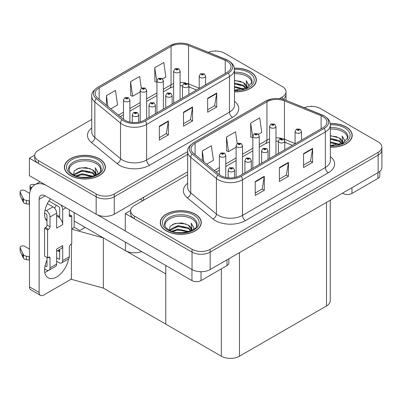 <?xml version="1.0" encoding="UTF-8"?>
<svg xmlns="http://www.w3.org/2000/svg" width="402" height="402" viewBox="0 0 402 402"><rect width="100%" height="100%" fill="white"/><g stroke="black" fill="none" stroke-linecap="round" stroke-linejoin="round"><path stroke-width="0.6" d="M141.65 251.546A12.814 7.397 180 0 1 125.454 250.632L74.169 221.025M187.644 171.83L114.279 214.191A12.814 7.397 0 0 1 96.158 214.191L29.411 175.654L29.411 158.217L96.158 196.754A12.814 7.397 0 0 0 114.279 196.754L187.644 154.393L114.279 196.754A12.814 7.397 0 0 1 96.158 196.754L38.471 163.448A12.814 7.397 0 0 1 34.718 158.217L34.718 155.428A12.814 7.397 0 0 0 38.471 160.659L96.158 193.96A12.814 7.397 0 0 0 114.279 193.96L187.644 151.604M215.995 51.054L215.512 50.773L215.03 51.054M34.728 155.147L29.411 158.217M283.028 99.284A12.814 7.397 0 0 0 286.013 94.54A12.814 7.397 0 0 1 283.028 99.284M71.752 228.904L74.41 227.371L79.847 230.512L85.224 227.406L79.847 230.512L74.169 227.23M103.344 288.088L103.344 237.868L165.77 273.908L165.77 324.128L103.344 288.088L71.39 279.335L71.39 244.039M71.752 229.215L103.344 237.868M187.644 174.795L134.363 205.558A12.814 7.397 0 0 0 130.61 210.789L130.61 213.578A12.814 7.397 0 0 0 134.363 218.809L192.045 252.114A12.814 7.397 0 0 0 210.166 252.114L378.146 155.132A12.814 7.397 0 0 0 381.9 149.901A12.814 7.397 0 0 1 378.146 155.132L210.166 252.114A12.814 7.397 0 0 1 192.045 252.114L125.298 213.578L125.298 231.014L192.045 269.551A12.814 7.397 0 0 0 210.166 269.551L378.146 172.569A12.814 7.397 0 0 0 381.9 167.338L381.9 147.107A12.814 7.397 0 0 0 378.146 141.876L320.464 108.575A12.814 7.397 0 0 0 304.239 107.671M311.887 106.414L311.404 106.133L310.917 106.414M130.615 210.507L125.298 213.578M330.253 200.216L330.253 300.726A12.814 7.397 180 0 1 326.504 305.957L239.461 356.212A12.814 7.397 180 0 1 221.341 356.212L165.77 324.128L165.77 265.471M234.472 91.822A20.502 11.834 0 0 0 256.34 80.013A20.502 11.834 0 0 0 250.335 71.641A20.502 11.834 0 0 0 234.356 68.209M99.389 158.79A20.502 11.834 0 0 0 77.043 156.227A20.502 11.834 0 0 0 64.39 167.162A20.502 11.834 0 0 0 70.395 175.533A20.502 11.834 0 0 0 92.736 178.096A20.502 11.834 0 0 0 105.394 167.162A20.502 11.834 0 0 0 99.389 158.79M64.601 168.247A20.502 11.834 0 0 0 64.531 168.559M227.05 61.235A13.668 7.889 180 0 1 231.055 66.812A13.668 7.889 180 0 1 227.05 72.395L144.177 120.238A13.668 7.889 180 0 1 123.319 119.183L97.646 98.018A13.668 7.889 180 0 1 95.173 93.49A13.668 7.889 180 0 1 99.173 87.912L171.056 46.411A13.668 7.889 180 0 1 188.563 45.526L225.226 60.35A13.668 7.889 180 0 1 227.05 61.235M228.256 60.536A15.376 8.879 0 0 0 226.205 59.541L189.543 44.717A15.376 8.879 0 0 0 185.85 43.622A15.376 8.879 0 0 0 175.594 43.622A15.376 8.879 0 0 0 169.85 45.712L97.967 87.214A15.376 8.879 0 0 0 96.244 98.585L121.917 119.751A15.376 8.879 0 0 0 145.383 120.937L228.256 73.089A15.376 8.879 0 0 0 228.256 60.536M159.338 126.168L159.338 140.117L168.398 134.886L168.398 120.937L159.338 126.168M159.338 137.645L166.317 133.615L168.363 121.399A3.417 1.975 -120 0 0 168.398 120.937M166.257 133.65L168.398 134.886M207.658 98.269L207.658 112.218L216.718 106.987L216.718 93.038L207.658 98.269M207.658 109.746L214.638 105.716L216.683 93.5A3.417 1.975 -120 0 0 216.718 93.038M214.578 105.751L216.718 106.987M183.498 112.218L183.498 126.168L192.558 120.937L192.558 106.987L183.498 112.218M183.498 123.695L190.478 119.665L192.523 107.45A3.417 1.975 -120 0 0 192.558 106.987M190.417 119.701L192.558 120.937M279.41 98.626L282.259 96.977A12.814 7.397 0 0 0 286.013 91.746A12.814 7.397 0 0 0 282.259 86.515L224.572 53.215A12.814 7.397 0 0 0 208.347 52.31M91.756 119.434L38.471 150.197A12.814 7.397 0 0 0 34.718 155.428M162.634 78.923L165.855 77.063L163.81 62.491L154.745 67.722L154.896 81.586M110.786 108.857L117.53 104.962L115.485 90.39L106.424 95.621L106.424 105.259M141.303 88.259L139.645 76.44L130.585 81.671L130.73 95.535M130.585 81.671L132.63 96.244L140.218 91.862M132.63 96.244L130.585 95.48M154.745 67.722L156.951 82.204M156.79 82.294L154.745 81.531M106.424 95.621L107.952 106.52M105.249 168.559A20.502 11.834 0 0 0 105.178 168.247M256.195 81.41A20.502 11.834 0 0 0 256.124 81.098M330.359 147.182A20.502 11.834 0 0 0 352.227 135.373A20.502 11.834 0 0 0 346.222 127.007A20.502 11.834 0 0 0 330.243 123.57M195.277 214.155A20.502 11.834 0 0 0 172.935 211.588A20.502 11.834 0 0 0 160.277 222.522A20.502 11.834 0 0 0 166.282 230.894A20.502 11.834 0 0 0 188.628 233.456A20.502 11.834 0 0 0 201.281 222.522A20.502 11.834 0 0 0 195.277 214.155M160.493 223.607A20.502 11.834 0 0 0 160.423 223.919M322.937 116.595A13.668 7.889 180 0 1 326.942 122.173A13.668 7.889 180 0 1 322.937 127.756L240.064 175.599A13.668 7.889 180 0 1 219.206 174.548L193.533 153.378A13.668 7.889 180 0 1 191.061 148.851A13.668 7.889 180 0 1 195.065 143.273L266.948 101.771A13.668 7.889 180 0 1 284.45 100.887L321.113 115.711A13.668 7.889 180 0 1 322.937 116.595M324.148 115.897A15.376 8.879 0 0 0 322.092 114.902L285.43 100.083A15.376 8.879 0 0 0 281.737 98.982A15.376 8.879 0 0 0 271.486 98.982A15.376 8.879 0 0 0 265.737 101.078L193.859 142.574A15.376 8.879 0 0 0 192.136 153.946L217.809 175.111A15.376 8.879 0 0 0 241.275 176.297L324.148 128.449A15.376 8.879 0 0 0 324.148 115.897M255.225 181.528L255.225 195.478L264.29 190.246L264.29 176.297L255.225 181.528M255.225 193.005L262.204 188.975L264.25 176.759A3.417 1.975 -120 0 0 264.29 176.297M262.144 189.01L264.29 190.246M303.55 153.629L303.55 167.579L312.61 162.348L312.61 148.398L303.55 153.629M303.55 165.106L310.53 161.076L312.575 148.861A3.417 1.975 -120 0 0 312.61 148.398M310.465 161.112L312.61 162.348M279.39 167.579L279.39 181.528L288.45 176.297L288.45 162.348L279.39 167.579M279.39 179.056L286.365 175.026L288.41 162.81A3.417 1.975 -120 0 0 288.45 162.348M286.304 175.061L288.45 176.297M130.61 210.789A12.814 7.397 0 0 0 134.363 216.02L192.045 249.32A12.814 7.397 0 0 0 210.166 249.32L378.146 152.338A12.814 7.397 0 0 0 381.9 147.107M258.526 134.283L261.742 132.424L259.697 117.851L250.637 123.082L250.783 136.946M206.678 164.217L213.422 160.323L211.377 145.75L202.317 150.981L202.317 160.619M237.195 143.62L235.537 131.801L226.477 137.032L226.622 150.896M226.477 137.032L228.522 151.604L236.11 147.227M228.522 151.604L226.477 150.84M250.637 123.082L252.838 137.564M252.682 137.655L250.637 136.891M202.317 150.981L203.844 161.88M201.141 223.919A20.502 11.834 0 0 0 201.07 223.607M352.087 136.77A20.502 11.834 0 0 0 352.016 136.459M129.891 122.087L129.891 100.013A3.201 1.849 180 0 1 127.916 101.721A3.201 1.849 180 0 1 124.424 101.319A3.201 1.849 180 0 1 123.484 100.013L124.766 97.786A2.136 1.286 57.8 0 1 125.901 97.852A1.065 0.618 0 0 0 125.937 98.701A1.065 0.618 0 0 0 127.444 98.701A1.065 0.618 0 0 0 127.444 97.832A1.065 0.618 0 0 0 125.967 97.812L127.117 98.269L126.389 98.44L125.901 97.852M126.404 98.45L126.404 98.083M125.967 97.812A2.136 1.176 -117.9 0 0 124.972 97.666A2.136 1.176 -117.9 0 0 124.876 97.731M126.389 98.44L126.374 98.098M138.68 122.173L138.68 114.746A3.201 1.849 180 0 1 136.705 116.454A3.201 1.849 180 0 1 133.213 116.052A3.201 1.849 180 0 1 132.273 114.746L133.554 112.52A2.136 1.286 57.8 0 1 134.69 112.585A1.065 0.618 0 0 0 134.725 113.434A1.065 0.618 0 0 0 136.233 113.434A1.065 0.618 0 0 0 136.233 112.565A1.065 0.618 0 0 0 134.755 112.545L135.906 113.002L135.178 113.173L134.69 112.585M135.188 113.183L135.188 112.821M134.755 112.545A2.136 1.176 -117.9 0 0 133.76 112.404A2.136 1.176 -117.9 0 0 133.665 112.465M135.178 113.173L135.162 112.836M225.783 177.448L225.783 155.373A3.201 1.849 180 0 1 223.803 157.082A3.201 1.849 180 0 1 220.316 156.679A3.201 1.849 180 0 1 219.376 155.373L220.653 153.147A2.136 1.286 57.8 0 1 221.793 153.212A1.065 0.618 0 0 0 221.824 154.061A1.065 0.618 0 0 0 223.336 154.061A1.065 0.618 0 0 0 223.336 153.192A1.065 0.618 0 0 0 221.859 153.172L223.004 153.629L222.276 153.8L221.793 153.212M222.291 153.81L222.291 153.448M221.859 153.172A2.136 1.176 -117.9 0 0 220.859 153.031A2.136 1.176 -117.9 0 0 220.763 153.092M222.266 153.795L222.266 153.463M234.572 177.533L234.572 170.106A3.201 1.849 180 0 1 232.592 171.815A3.201 1.849 180 0 1 229.105 171.413A3.201 1.849 180 0 1 228.165 170.106L229.441 167.88A2.136 1.286 57.8 0 1 230.582 167.946A1.065 0.618 0 0 0 230.612 168.8A1.065 0.618 0 0 0 232.125 168.8A1.065 0.618 0 0 0 232.125 167.925A1.065 0.618 0 0 0 230.647 167.905L231.673 168.187L231.065 168.538L231.08 168.182M230.647 167.905A2.136 1.176 -117.9 0 0 229.648 167.765A2.136 1.176 -117.9 0 0 229.552 167.825M231.055 168.528L230.582 167.946M231.065 168.538L231.055 168.197M251.305 169.111L251.305 160.448A3.201 1.849 180 0 1 249.325 162.157A3.201 1.849 180 0 1 245.833 161.755A3.201 1.849 180 0 1 244.898 160.448L246.175 158.222A2.136 1.286 57.8 0 1 247.31 158.287A1.065 0.618 0 0 0 247.346 159.137A1.065 0.618 0 0 0 248.853 159.137A1.065 0.618 0 0 0 248.853 158.267A1.065 0.618 0 0 0 247.381 158.247L248.526 158.705L247.798 158.875L247.31 158.287M247.813 158.885L247.813 158.519M247.381 158.247A2.136 1.176 -117.9 0 0 246.381 158.102A2.136 1.176 -117.9 0 0 246.285 158.162M247.783 158.87L247.783 158.534M268.033 159.453L268.033 150.785A3.201 1.849 180 0 1 266.059 152.494A3.201 1.849 180 0 1 262.566 152.092A3.201 1.849 180 0 1 261.627 150.785L262.908 148.564A2.136 1.286 57.8 0 1 264.044 148.624A1.065 0.618 0 0 0 264.074 149.479A1.065 0.618 0 0 0 265.586 149.479A1.065 0.618 0 0 0 265.586 148.604A1.065 0.618 0 0 0 264.109 148.589L265.134 148.866L264.531 149.217L264.541 148.861M264.109 148.589A2.136 1.176 -117.9 0 0 263.109 148.444A2.136 1.176 -117.9 0 0 263.019 148.504M264.516 149.207L264.044 148.624M264.531 149.217L264.516 148.876M284.767 149.795L284.767 141.127A3.201 1.849 180 0 1 282.787 142.836A3.201 1.849 180 0 1 279.3 142.434A3.201 1.849 180 0 1 278.36 141.127L279.636 138.901A2.136 1.286 57.8 0 1 280.777 138.966A1.065 0.618 0 0 0 280.807 139.821A1.065 0.618 0 0 0 282.32 139.821A1.065 0.618 0 0 0 282.32 138.946A1.065 0.618 0 0 0 280.842 138.926L281.988 139.383L281.259 139.554L280.777 138.966M281.274 139.564L281.274 139.203M280.842 138.926A2.136 1.176 -117.9 0 0 279.842 138.785A2.136 1.176 -117.9 0 0 279.747 138.846M281.259 139.554L281.249 139.218M301.5 140.132L301.5 131.464A3.201 1.849 180 0 1 299.52 133.173A3.201 1.849 180 0 1 296.028 132.776A3.201 1.849 180 0 1 295.093 131.464L296.369 129.243A2.136 1.286 57.8 0 1 297.505 129.308A1.065 0.618 0 0 0 297.54 130.158A1.065 0.618 0 0 0 299.048 130.158A1.065 0.618 0 0 0 299.048 129.288A1.065 0.618 0 0 0 297.575 129.268L298.721 129.72L297.993 129.896L297.505 129.308M298.008 129.906L298.008 129.539M297.575 129.268A2.136 1.176 -117.9 0 0 296.575 129.122A2.136 1.176 -117.9 0 0 296.48 129.183M297.993 129.896L297.977 129.555M155.413 113.751L155.413 105.083A3.201 1.849 180 0 1 153.438 106.791A3.201 1.849 180 0 1 149.946 106.394A3.201 1.849 180 0 1 149.006 105.083L150.283 102.862A2.136 1.286 57.8 0 1 151.423 102.922A1.065 0.618 0 0 0 151.453 103.776A1.065 0.618 0 0 0 152.966 103.776A1.065 0.618 0 0 0 152.966 102.907A1.065 0.618 0 0 0 151.489 102.887L152.639 103.339L151.906 103.515L151.423 102.922M151.921 103.525L151.921 103.158M151.489 102.887A2.136 1.176 -117.9 0 0 150.489 102.741A2.136 1.176 -117.9 0 0 150.398 102.801M151.906 103.515L151.896 103.173M172.146 104.093L172.146 95.425A3.201 1.849 180 0 1 170.167 97.133A3.201 1.849 180 0 1 166.674 96.731A3.201 1.849 180 0 1 165.74 95.425L167.016 93.204A2.136 1.286 57.8 0 1 168.157 93.264A1.065 0.618 0 0 0 168.187 94.118A1.065 0.618 0 0 0 169.699 94.118A1.065 0.618 0 0 0 169.699 93.244A1.065 0.618 0 0 0 168.222 93.229L169.368 93.681L168.639 93.857L168.157 93.264M168.654 93.862L168.654 93.5M168.222 93.229A2.136 1.176 -117.9 0 0 167.222 93.083A2.136 1.176 -117.9 0 0 167.126 93.143M168.629 93.847L168.629 93.515M188.875 94.43L188.875 85.767A3.201 1.849 180 0 1 186.9 87.475A3.201 1.849 180 0 1 183.407 87.073A3.201 1.849 180 0 1 182.468 85.767L183.749 83.541A2.136 1.286 57.8 0 1 184.885 83.606A1.065 0.618 0 0 0 184.92 84.455A1.065 0.618 0 0 0 186.427 84.455A1.065 0.618 0 0 0 186.427 83.586A1.065 0.618 0 0 0 184.95 83.566L186.101 84.023L185.372 84.194L185.382 83.837M184.95 83.566A2.136 1.176 -117.9 0 0 183.955 83.42A2.136 1.176 -117.9 0 0 183.86 83.485M185.357 84.189L184.885 83.606M185.372 84.194L185.357 83.852M205.608 84.772L205.608 76.104A3.201 1.849 180 0 1 203.633 77.812A3.201 1.849 180 0 1 200.141 77.41A3.201 1.849 180 0 1 199.201 76.104L200.477 73.883A2.136 1.286 57.8 0 1 201.618 73.943A1.065 0.618 0 0 0 201.648 74.797A1.065 0.618 0 0 0 203.161 74.797A1.065 0.618 0 0 0 203.161 73.923A1.065 0.618 0 0 0 201.683 73.908L202.834 74.36L202.1 74.536L202.116 74.179M201.683 73.908A2.136 1.176 -117.9 0 0 200.683 73.762A2.136 1.176 -117.9 0 0 200.593 73.822M202.09 74.526L201.618 73.943M202.1 74.536L202.09 74.194M146.624 118.826L146.624 90.349A3.201 1.849 180 0 1 144.65 92.058A3.201 1.849 180 0 1 141.157 91.656A3.201 1.849 180 0 1 140.218 90.349L141.494 88.128A2.136 1.286 57.8 0 1 142.635 88.189A1.065 0.618 0 0 0 142.665 89.043A1.065 0.618 0 0 0 144.177 89.043A1.065 0.618 0 0 0 144.177 88.169A1.065 0.618 0 0 0 142.7 88.154L143.851 88.606L143.117 88.782L142.635 88.189M143.132 88.787L143.132 88.425M142.7 88.154A2.136 1.176 -117.9 0 0 141.7 88.008A2.136 1.176 -117.9 0 0 141.61 88.068M143.107 88.772L143.107 88.44M163.358 109.163L163.358 80.691A3.201 1.849 180 0 1 161.378 82.4A3.201 1.849 180 0 1 157.891 81.998A3.201 1.849 180 0 1 156.951 80.691L158.227 78.465A2.136 1.286 57.8 0 1 159.368 78.531A1.065 0.618 0 0 0 159.398 79.385A1.065 0.618 0 0 0 160.911 79.385A1.065 0.618 0 0 0 160.911 78.511A1.065 0.618 0 0 0 159.433 78.49L160.579 78.948L159.85 79.124L159.368 78.531M159.865 79.129L159.865 78.767M159.433 78.49A2.136 1.176 -117.9 0 0 158.433 78.35A2.136 1.176 -117.9 0 0 158.338 78.41M159.85 79.124L159.84 78.782M180.086 99.505L180.086 71.028A3.201 1.849 180 0 1 178.111 72.737A3.201 1.849 180 0 1 174.619 72.34A3.201 1.849 180 0 1 173.679 71.028L174.96 68.807A2.136 1.286 57.8 0 1 176.096 68.873A1.065 0.618 0 0 0 176.131 69.722A1.065 0.618 0 0 0 177.639 69.722A1.065 0.618 0 0 0 177.639 68.853A1.065 0.618 0 0 0 176.161 68.832L177.312 69.285L176.584 69.461L176.096 68.873M176.599 69.471L176.599 69.104M176.161 68.832A2.136 1.176 -117.9 0 0 175.166 68.687A2.136 1.176 -117.9 0 0 175.071 68.747M176.568 69.456L176.568 69.119M242.517 174.187L242.517 145.71A3.201 1.849 180 0 1 240.537 147.418A3.201 1.849 180 0 1 237.044 147.021A3.201 1.849 180 0 1 236.11 145.71L237.386 143.489A2.136 1.286 57.8 0 1 238.522 143.549A1.065 0.618 0 0 0 238.557 144.403A1.065 0.618 0 0 0 240.064 144.403A1.065 0.618 0 0 0 240.064 143.534A1.065 0.618 0 0 0 238.592 143.514L239.738 143.966L239.009 144.142L239.024 143.785M238.592 143.514A2.136 1.176 -117.9 0 0 237.592 143.368A2.136 1.176 -117.9 0 0 237.497 143.429M238.994 144.137L238.522 143.549M239.009 144.142L238.994 143.8M259.245 164.529L259.245 136.052A3.201 1.849 180 0 1 257.27 137.76A3.201 1.849 180 0 1 253.778 137.358A3.201 1.849 180 0 1 252.838 136.052L254.119 133.831A2.136 1.286 57.8 0 1 255.255 133.891A1.065 0.618 0 0 0 255.29 134.745A1.065 0.618 0 0 0 256.798 134.745A1.065 0.618 0 0 0 256.798 133.871A1.065 0.618 0 0 0 255.32 133.856L256.345 134.132L255.742 134.484L255.752 134.127M255.32 133.856A2.136 1.176 -117.9 0 0 254.32 133.71A2.136 1.176 -117.9 0 0 254.23 133.771M255.727 134.474L255.255 133.891M255.742 134.484L255.727 134.142M275.978 154.865L275.978 126.394A3.201 1.849 180 0 1 273.998 128.102A3.201 1.849 180 0 1 270.511 127.7A3.201 1.849 180 0 1 269.571 126.394L270.847 124.168A2.136 1.286 57.8 0 1 271.988 124.233A1.065 0.618 0 0 0 272.018 125.082A1.065 0.618 0 0 0 273.531 125.082A1.065 0.618 0 0 0 273.531 124.213A1.065 0.618 0 0 0 272.053 124.193L273.199 124.65L272.471 124.821L272.486 124.464M272.053 124.193A2.136 1.176 -117.9 0 0 271.054 124.052A2.136 1.176 -117.9 0 0 270.958 124.112M272.461 124.816L271.988 124.233M272.471 124.821L272.461 124.479M351.961 187.684L351.961 193.437L377.935 178.443L377.935 172.689M379.815 171.383L379.815 175.83A6.407 3.698 180 0 1 377.935 178.443M351.961 193.437A6.407 3.698 180 0 1 342.901 193.437L342.901 192.915M342.449 193.176L342.901 193.437M48.456 270.43A17.085 9.864 -60 0 1 46.989 271.38A17.085 9.864 -60 0 1 44.778 272.425M68.496 258.933A17.085 9.864 -60 0 1 56.652 276.963A17.085 9.864 -60 0 1 48.109 277.807A17.085 9.864 -60 0 1 46.989 260.225M46.989 219.799L45.456 218.909M59.672 216.658L56.652 214.914M201.015 271.717L201.015 280.586L226.989 265.591L226.989 259.838M142.876 200.638L140.313 199.156M125.298 230.944L97.259 214.758M56.25 205.241A17.085 9.864 -60 0 1 54.556 208.135M59.059 249.843A17.085 9.864 -60 0 1 59.039 251.486M39.135 292.445A6.407 3.698 120 0 0 40.461 295.38L30.798 289.797A6.407 3.698 -60 0 1 29.472 286.867L39.135 292.445L39.135 199.332A8.542 4.93 60 0 1 40.904 195.422A8.542 4.93 60 0 1 45.175 195.844L191.955 280.586L191.955 269.496M46.114 185.297A25.627 14.794 -120 0 0 34.778 184.809A25.627 14.794 -120 0 0 29.472 196.543L29.472 286.867M40.461 295.38A6.407 3.698 120 0 0 43.667 295.063L69.641 280.063A6.407 3.698 120 0 0 71.39 278.646M46.989 221.165A17.085 9.864 -60 0 1 50.416 198.869M74.169 227.512L74.169 212.583M228.864 258.752L228.864 262.978A6.407 3.698 180 0 1 226.989 265.591M201.015 280.586A6.407 3.698 180 0 1 191.955 280.586M65.893 207.809L62.692 209.653L62.692 224.653A6.407 3.698 -120 0 0 59.672 217.974A6.407 3.698 -120 0 0 58.164 216.804A6.407 3.698 -120 0 0 56.652 216.231M44.602 268.958L46.386 269.988A5.125 2.96 -120 0 0 48.949 270.239A5.125 2.96 -120 0 0 50.009 267.893L56.652 264.059L56.652 249.064L62.692 245.577L62.692 260.571L69.335 256.737L69.335 246.969A2.136 1.231 -60 0 1 70.847 244.356L71.752 243.833L71.752 215.934L69.335 214.537M56.652 264.059A5.125 2.96 60 0 1 55.592 266.405L48.949 270.239M29.472 249.064L24.758 246.341A2.729 1.573 180 0 0 21.783 245.999A2.729 1.573 180 0 0 20.1 247.451L20.1 250.943A2.729 1.573 0 0 0 20.19 251.35L23.427 258.225A4.271 2.467 0 0 0 26.341 259.652L26.341 256.164L29.472 256.737M56.652 251.23L61.365 248.506A6.407 3.698 -120 0 0 62.692 245.577M59.672 249.486L59.672 258.828A0.854 0.492 60 0 1 59.496 259.22A0.854 0.492 60 0 1 59.069 259.174L59.672 258.828M56.652 257.782L59.069 259.174M69.335 256.737A5.125 2.96 60 0 1 68.275 259.079L61.632 262.918A5.125 2.96 -120 0 1 59.069 262.662L56.652 261.27M61.632 262.918A5.125 2.96 -120 0 0 62.692 260.571M53.029 206.864A5.125 2.96 60 0 1 56.652 213.14L50.009 216.979A5.125 2.96 -120 0 0 46.386 210.703L53.029 206.864L47.391 203.608M29.698 193.392L24.758 190.543A2.729 1.573 180 0 0 21.783 190.201A2.729 1.573 180 0 0 20.1 191.653L20.1 195.141A2.729 1.573 0 0 0 20.19 195.553L23.427 202.427A4.271 2.467 0 0 0 26.341 203.854L26.341 200.367L29.472 200.935M62.692 224.653L56.652 228.14L56.652 213.14M62.692 209.653A5.125 2.96 -120 0 0 60.767 204.844M31.798 187.633L30.798 187.056A2.729 1.573 180 0 1 29.999 185.94A2.729 1.573 180 0 1 33.431 184.423L35.029 184.669M59.672 217.974L59.672 207.909A0.854 0.492 60 0 0 59.069 206.864L48.898 200.995M46.989 257.431L46.989 266.149A0.854 0.492 60 0 1 46.813 266.541A0.854 0.492 60 0 1 46.386 266.501L46.989 266.149M44.602 213.16L46.386 214.191A0.854 0.492 60 0 1 46.989 215.236L46.989 224.999A2.136 1.231 -60 0 1 45.476 227.617L44.572 228.14L44.572 256.039L47.592 257.782L48.496 257.26A2.136 1.231 -60 0 1 49.567 257.154A2.136 1.231 -60 0 1 50.009 258.129L50.009 267.893M50.009 216.979L50.009 226.743A2.136 1.231 -60 0 1 48.496 229.361L47.592 229.884L44.572 228.14M45.069 209.944L46.386 210.703M29.472 204.422L29.185 204.256L29.185 200.769M29.185 204.256L26.341 203.854M26.341 200.367A4.271 2.467 0 0 1 23.427 198.94L20.19 192.066A2.729 1.573 180 0 1 20.1 191.653M23.427 198.94L23.427 202.427M22.859 197.804L22.859 201.291M59.672 251.853L57.622 250.667M71.752 215.934L70.847 216.457A2.136 1.231 -60 0 1 69.782 216.562A2.136 1.231 -60 0 1 69.335 215.583L69.335 209.794M47.592 229.884L47.592 257.782M29.472 260.225L29.185 260.054L29.185 256.566M45.069 265.742L46.386 266.501M29.185 260.054L26.341 259.652M29.999 185.94L29.999 189.427A2.729 1.573 0 0 0 30.457 190.302M26.341 256.164A4.271 2.467 0 0 1 23.427 254.737L20.19 247.863A2.729 1.573 180 0 1 20.1 247.451M23.427 254.737L23.427 258.225M22.859 253.602L22.859 257.089M234.472 73.712A15.804 9.125 180 0 1 247.014 76.35A15.804 9.125 180 0 1 251.546 83.792M234.376 68.33A20.286 11.713 180 0 1 250.185 71.732A20.286 11.713 180 0 1 256.124 80.013A20.286 11.713 180 0 1 234.472 91.701M234.472 80.32L243.386 82.631L246.511 87.199M234.472 89.953L237.698 90.169M234.472 86.465L243.873 89.063M234.472 87.334L242.944 89.329M234.472 82.978L243.386 85.244L246.124 88.229M234.472 83.847L243.386 86.118L245.743 88.395M246.331 88.138A10.678 6.166 0 0 0 246.516 86.988A10.678 6.166 0 0 0 243.386 82.631M247.114 87.757L246.23 80.601L248.828 85.098L248.727 86.038M246.23 80.601L248.823 85.269M234.472 80.556L241.125 81.465M234.472 84.043L240.818 84.862M234.472 87.53L240.818 88.35M165.071 226.301A15.804 9.125 180 0 1 173.95 217.085A15.804 9.125 180 0 1 191.955 218.859A15.804 9.125 180 0 1 196.493 226.301M195.126 214.241A20.286 11.713 180 0 1 201.07 222.522A20.286 11.713 180 0 1 188.543 233.346A20.286 11.713 180 0 1 166.433 230.803A20.286 11.713 180 0 1 160.493 222.522A20.286 11.713 180 0 1 173.016 211.703A20.286 11.713 180 0 1 195.126 214.241M169.307 230.165L170.116 226.271L174.981 223.472L182.011 222.964L188.332 225.14L191.452 229.708M177.769 232.582L182.639 232.678M171.81 231.261L178.016 229.065L188.814 231.577M172.664 231.552L178.016 229.934L187.885 231.843M170.111 230.567L170.468 229.356L178.016 225.577L188.332 227.753L191.066 230.738M170.287 230.647L170.468 230.225L178.016 226.447L188.332 228.627L190.684 230.904M191.272 230.647A10.678 6.166 0 0 0 191.458 229.497A10.678 6.166 0 0 0 188.332 225.14M192.061 230.266L191.171 223.11L193.769 227.612L193.669 228.547M191.171 223.11L193.764 227.783M172.584 224.391L177.418 223.2L186.071 223.974M174.302 227.291L177.418 226.688L185.759 227.371M174.302 230.778L177.418 230.175L185.759 230.859M69.179 170.94A15.804 9.125 180 0 1 78.058 161.725A15.804 9.125 180 0 1 96.068 163.498A15.804 9.125 180 0 1 100.6 170.94M99.239 158.88A20.286 11.713 180 0 1 105.178 167.162A20.286 11.713 180 0 1 92.656 177.98A20.286 11.713 180 0 1 70.546 175.443A20.286 11.713 180 0 1 64.601 167.162A20.286 11.713 180 0 1 77.129 156.338A20.286 11.713 180 0 1 99.239 158.88M73.42 174.8L74.229 170.91L79.088 168.111L86.118 167.604L92.44 169.775L95.56 174.347M81.877 177.217L86.747 177.312M75.918 175.9L82.129 173.704L92.927 176.212M76.772 176.187L82.129 174.574L91.998 176.478M74.224 175.207L74.576 173.996L82.129 170.217L92.44 172.393L95.173 175.378M74.395 175.282L74.576 174.865L82.129 171.086L92.44 173.262L94.797 175.543M95.38 175.287A10.678 6.166 0 0 0 95.57 174.136A10.678 6.166 0 0 0 92.44 169.775M96.168 174.905L95.284 167.75L97.882 172.247L97.781 173.187M95.284 167.75L97.877 172.418M76.697 169.031L81.531 167.835L90.179 168.614M78.415 171.93L81.531 171.322L89.872 172.011M78.415 175.418L81.531 174.81L89.872 175.498M330.359 129.077A15.804 9.125 180 0 1 342.901 131.71A15.804 9.125 180 0 1 347.439 139.152M330.263 123.69A20.286 11.713 180 0 1 346.072 127.092A20.286 11.713 180 0 1 352.016 135.373A20.286 11.713 180 0 1 330.359 147.062M330.359 135.68L339.278 137.992L342.398 142.559M330.359 145.313L333.585 145.529M330.359 141.826L339.765 144.429M330.359 142.7L338.831 144.695M330.359 138.338L339.278 140.605L342.012 143.589M330.359 139.213L339.278 141.479L341.635 143.755M342.218 143.499A10.678 6.166 0 0 0 342.403 142.348A10.678 6.166 0 0 0 339.278 137.992M343.006 143.117L342.117 135.961L344.715 140.464L344.614 141.398M342.117 135.961L344.715 140.635M330.359 135.916L337.017 136.826M330.359 139.404L336.71 140.223M330.359 142.891L336.71 143.71M125.454 250.632L125.454 242.19M96.158 214.191L96.158 193.96M114.279 214.191L114.279 193.96M143.574 200.241L143.574 197.276M192.045 269.551L192.045 249.32M210.166 269.551L210.166 249.32M378.146 172.569L378.146 152.338M326.504 305.957L326.504 202.382M239.461 356.212L239.461 252.637M221.341 356.212L221.341 268.853M234.472 101.264A21.356 12.331 180 0 1 232.487 117.379L149.614 165.227A4.271 2.467 60 0 1 146.594 159.996L229.467 112.148A17.085 9.864 0 0 0 234.472 105.173L234.472 69.601A17.085 9.864 180 0 1 229.467 76.576A4.271 2.467 -120 0 0 228.256 73.089M149.614 165.227A21.356 12.331 180 0 1 119.409 165.227A21.356 12.331 180 0 1 117.017 163.579L91.344 142.414A21.356 12.331 180 0 1 91.756 127.942M122.429 159.996A17.085 9.864 0 0 0 146.594 159.996L146.594 124.424A17.085 9.864 180 0 1 120.52 123.107L94.847 101.937A17.085 9.864 180 0 1 91.756 96.279L91.756 131.851A17.085 9.864 0 0 0 94.847 137.509L120.52 158.679A17.085 9.864 0 0 0 122.429 159.996M226.472 59.652A4.271 2 112 0 0 226.336 59.581A4.271 2 112 0 0 226.205 59.541M175.594 43.622L169.523 45.853A4.271 2.467 60 0 1 169.85 45.712M97.967 87.214A4.271 2.467 -120 0 0 97.646 87.35C93.189 90.571 91.224 93.55 91.756 96.279M96.244 98.585A4.271 2.854 129.5 0 0 94.847 101.937L94.847 137.509A4.271 2.854 -50.5 0 1 91.344 142.414M189.794 44.823A4.271 2 112 0 0 189.674 44.763A4.271 2 112 0 0 189.543 44.717M121.917 119.751A4.271 2.854 129.5 0 0 120.52 123.107L120.52 158.679A4.271 2.854 -50.5 0 1 117.017 163.579M145.383 120.937A4.271 2.467 60 0 1 146.594 124.424L229.467 76.576L229.467 112.148A4.271 2.467 60 0 0 232.487 117.379M282.259 96.977L282.259 99.098M38.471 160.659L38.471 163.448M99.173 87.912L99.173 99.279M225.226 60.35L225.226 73.445M188.563 45.526L188.563 83.887A13.668 7.889 0 0 0 187.573 83.526M199.201 88.189L188.563 83.887A7.688 3.603 -68 0 0 188.593 84.606M185.744 83.013A13.668 7.889 0 0 0 180.086 82.47M173.679 83.591A13.668 7.889 0 0 0 171.056 84.772L163.358 89.219M171.056 46.411L171.056 84.772A7.688 4.437 60 0 1 169.463 88.294L163.358 91.817M156.951 92.917L146.624 98.877M140.218 102.575L129.891 108.54M123.484 112.238L118.429 115.158M196.558 89.998L190.091 87.38A7.688 3.603 -68 0 1 188.875 85.963M183.498 112.66L192.523 107.45M207.658 98.711L216.683 93.5M159.338 126.61L168.363 121.399M330.359 156.624A21.356 12.331 180 0 1 328.374 172.739L245.501 220.587A4.271 2.467 60 0 1 242.481 215.356L325.354 167.508A17.085 9.864 0 0 0 330.359 160.534L330.359 124.962A17.085 9.864 180 0 1 325.354 131.936A4.271 2.467 -120 0 0 324.148 128.449M245.501 220.587A21.356 12.331 180 0 1 215.301 220.587A21.356 12.331 180 0 1 212.909 218.939L187.237 197.774A21.356 12.331 180 0 1 187.644 183.302M218.321 215.356A17.085 9.864 0 0 0 242.481 215.356L242.481 179.784A17.085 9.864 180 0 1 216.407 178.468L190.734 157.303A17.085 9.864 180 0 1 187.644 151.644L187.644 187.216A17.085 9.864 0 0 0 190.734 192.87L216.407 214.04A17.085 9.864 0 0 0 218.321 215.356M322.359 115.012A4.271 2 112 0 0 322.223 114.947A4.271 2 112 0 0 322.092 114.902M271.486 98.982L265.415 101.214A4.271 2.467 60 0 1 265.737 101.078M193.859 142.574A4.271 2.467 -120 0 0 193.533 142.715C189.076 145.936 187.116 148.911 187.644 151.644M192.136 153.946A4.271 2.854 129.5 0 0 190.734 157.303L190.734 192.87A4.271 2.854 -50.5 0 1 187.237 197.774M285.686 100.183A4.271 2 112 0 0 285.561 100.123A4.271 2 112 0 0 285.43 100.083M217.809 175.111A4.271 2.854 129.5 0 0 216.407 178.468L216.407 214.04A4.271 2.854 -50.5 0 1 212.909 218.939M241.275 176.297A4.271 2.467 60 0 1 242.481 179.784L325.354 131.936L325.354 167.508A4.271 2.467 60 0 0 328.374 172.739M134.363 216.02L134.363 218.809M195.065 143.273L195.065 154.639M321.113 115.711L321.113 128.806M284.45 100.887L284.45 139.248A13.668 7.889 0 0 0 283.46 138.886M295.093 143.549L284.45 139.248A7.688 3.603 -68 0 0 284.48 139.966M281.631 138.373A13.668 7.889 0 0 0 275.978 137.831M269.571 138.951A13.668 7.889 0 0 0 266.948 140.132L259.245 144.579M266.948 101.771L266.948 140.132A7.688 4.437 60 0 1 265.355 143.655L259.245 147.182M252.838 148.278L242.517 154.237M236.11 157.941L225.783 163.9M219.376 167.599L214.321 170.518M292.45 145.358L285.978 142.74A7.688 3.603 -68 0 1 284.767 141.323M279.39 168.021L288.41 162.81M303.55 154.072L312.575 148.861M255.225 181.97L264.25 176.759M45.175 195.844L39.135 199.332M30.798 189.453L30.798 187.056M50.009 226.743L46.989 224.999M20.19 192.066L20.19 195.553M70.847 216.457L69.335 215.583M48.496 229.361L45.476 227.617M50.009 258.129L48.496 257.26M20.19 247.863L20.19 251.35M234.472 72.239A16.241 9.377 180 0 1 247.32 74.953A16.241 9.377 180 0 1 252.039 82.254L247.17 87.726L234.472 90.194M234.466 69.44A18.366 10.603 180 0 1 248.823 72.516A18.366 10.603 180 0 1 252.531 84.435A18.366 10.603 180 0 1 234.472 90.586M164.584 224.763A16.241 9.377 180 0 1 174.031 215.562A16.241 9.377 180 0 1 192.267 217.462A16.241 9.377 180 0 1 196.98 224.763C198.462 230.251 178.302 236.431 168.86 229.914C164.277 226.879 164.73 225.115 164.584 224.763M193.769 215.025A18.366 10.603 180 0 1 193.769 230.019A18.366 10.603 180 0 1 167.795 230.019A18.366 10.603 180 0 1 167.795 215.025A18.366 10.603 180 0 1 193.769 215.025M68.692 169.403A16.241 9.377 180 0 1 78.144 160.202A16.241 9.377 180 0 1 96.374 162.096A16.241 9.377 180 0 1 101.093 169.403C102.57 174.885 82.415 181.071 72.973 174.553C68.39 171.518 68.842 169.75 68.692 169.403M97.877 159.664A18.366 10.603 180 0 1 97.877 174.659A18.366 10.603 180 0 1 71.903 174.659A18.366 10.603 180 0 1 71.903 159.664A18.366 10.603 180 0 1 97.877 159.664M330.359 127.6A16.241 9.377 180 0 1 343.213 130.313A16.241 9.377 180 0 1 347.926 137.615L343.062 143.087L330.359 145.554M330.359 124.801A18.366 10.603 180 0 1 344.715 127.876A18.366 10.603 180 0 1 348.423 139.795A18.366 10.603 180 0 1 330.359 145.946M286.013 100.304L286.013 91.746M234.472 69.601C234.185 66.667 233.944 64.25 228.582 60.672L189.674 44.763L185.85 43.622M169.523 45.853L97.646 87.35M190.091 87.38L188.875 86.938M182.468 85.762L180.086 85.716M173.679 86.606L169.463 88.294M156.951 95.515L146.624 101.48M140.218 105.178L129.891 111.138M123.484 114.836L120.283 116.686M330.359 124.962C330.077 122.027 329.836 119.61 324.469 116.032L285.561 100.123L281.737 98.982M265.415 101.214L193.533 142.715M285.978 142.74L284.767 142.298M278.36 153.494L278.36 141.127L275.978 141.077M269.571 141.966L265.355 143.655M252.838 150.881L242.517 156.84M236.11 160.539L225.783 166.498M219.376 170.197L216.175 172.046M129.891 100.013L128.514 97.726L124.972 97.666M123.484 119.324L123.484 100.013M138.68 114.746L137.303 112.459L133.76 112.404M132.273 122.444L132.273 114.746M225.783 155.373L224.401 153.087L220.859 153.031M219.376 174.684L219.376 155.373M234.572 170.106L233.19 167.82L229.648 167.765M228.165 177.805L228.165 170.106M251.305 160.448L249.923 158.162L246.381 158.102M244.898 172.81L244.898 160.448M268.033 150.785L266.652 148.499L263.109 148.444M261.627 163.152L261.627 150.785M284.767 141.127L283.385 138.841L279.842 138.785M301.5 131.464L300.118 129.183L296.575 129.122M295.093 143.831L295.093 131.464M155.413 105.083L154.031 102.801L150.489 102.741M149.006 117.449L149.006 105.083M172.146 95.425L170.765 93.138L167.222 93.083M165.74 107.791L165.74 95.425M188.875 85.767L187.498 83.48L183.955 83.42M182.468 98.128L182.468 85.767M205.608 76.104L204.226 73.817L200.683 73.762M199.201 88.47L199.201 76.104M146.624 90.349L145.243 88.063L141.7 88.008M140.218 121.831L140.218 90.349M163.358 80.691L161.976 78.405L158.433 78.35M156.951 112.867L156.951 80.691M180.086 71.028L178.709 68.747L175.166 68.687M173.679 103.203L173.679 71.028M242.517 145.71L241.135 143.429L237.592 143.368M236.11 177.192L236.11 145.71M259.245 136.052L257.868 133.765L254.32 133.71M252.838 168.227L252.838 136.052M275.978 126.394L274.596 124.107L271.054 124.052M269.571 158.564L269.571 126.394M34.778 184.809L40.024 181.784M256.124 80.013L256.124 81.717M201.07 222.522L201.07 224.226M160.493 222.522L160.493 224.226M105.178 167.162L105.178 168.865M64.601 167.162L64.601 168.865M352.016 135.373L352.016 137.077"/></g></svg>
